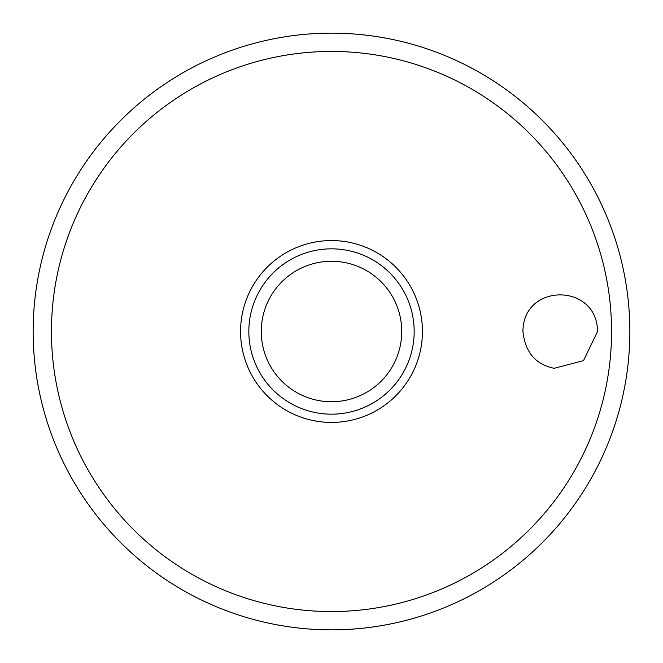 <?xml version="1.0" encoding="UTF-8"?>
<svg xmlns="http://www.w3.org/2000/svg" width="663" height="663" viewBox="0 0 663 663"><rect width="100%" height="100%" fill="white"/><g stroke="black" fill="none" stroke-linecap="round" stroke-linejoin="round"><path stroke-width="0.99" d="M33.15 331.5A298.35 298.35 0 0 0 331.5 629.85A298.35 298.35 0 0 0 629.85 331.5A298.35 298.35 0 0 0 331.5 33.15A298.35 298.35 0 0 0 33.15 331.5M522.941 331.5C522.825 282.745 597.288 282.645 597.529 331.5L583.49 360.655L554.152 368.296C535.596 364.542 525.187 352.277 522.941 331.5M422.439 331.5A90.939 90.939 0 0 0 331.5 240.561A90.939 90.939 0 0 0 240.561 331.5A90.939 90.939 0 0 0 331.5 422.43A90.939 90.939 0 0 0 422.439 331.5M331.5 414.168A82.668 82.668 0 0 0 414.168 331.5A82.668 82.668 0 0 0 331.5 248.832A82.668 82.668 0 0 0 248.832 331.5A82.668 82.668 0 0 0 331.5 414.168A82.668 82.668 0 0 1 248.832 331.5A82.668 82.668 0 0 1 331.5 248.832M611.559 331.5A280.059 280.059 0 0 0 331.5 51.441A280.059 280.059 0 0 0 51.441 331.5A280.059 280.059 0 0 0 331.5 611.559A280.059 280.059 0 0 0 611.559 331.5M401.737 331.5A70.237 70.237 0 0 0 331.5 261.263A70.237 70.237 0 0 0 261.263 331.5A70.237 70.237 0 0 0 331.5 401.737A70.237 70.237 0 0 0 401.737 331.5"/></g></svg>
